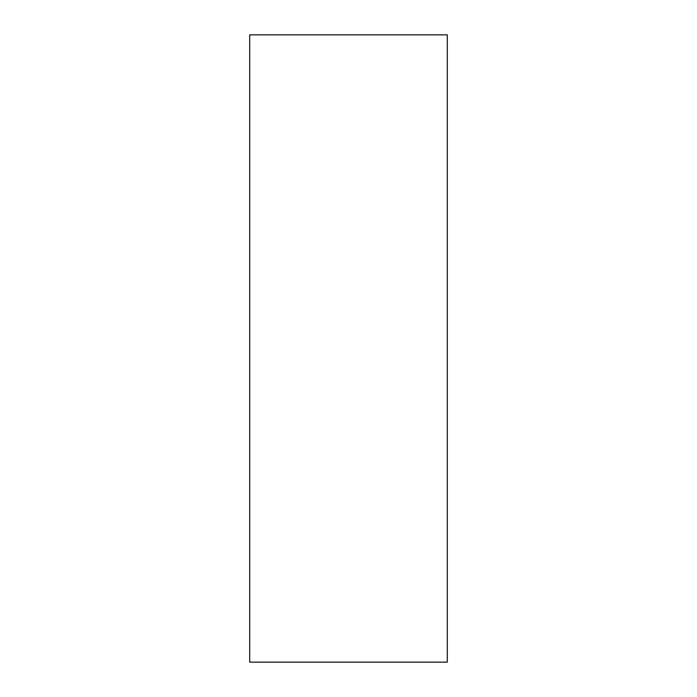 <?xml version="1.0" encoding="UTF-8"?>
<svg xmlns="http://www.w3.org/2000/svg" width="697" height="697" viewBox="0 0 697 697"><rect width="100%" height="100%" fill="white"/><g stroke="black" fill="none" stroke-linecap="round" stroke-linejoin="round"><path stroke-width="1.05" d="M249.7 662.15L447.3 662.15L447.3 34.85L249.7 34.85L249.7 662.15"/></g></svg>

